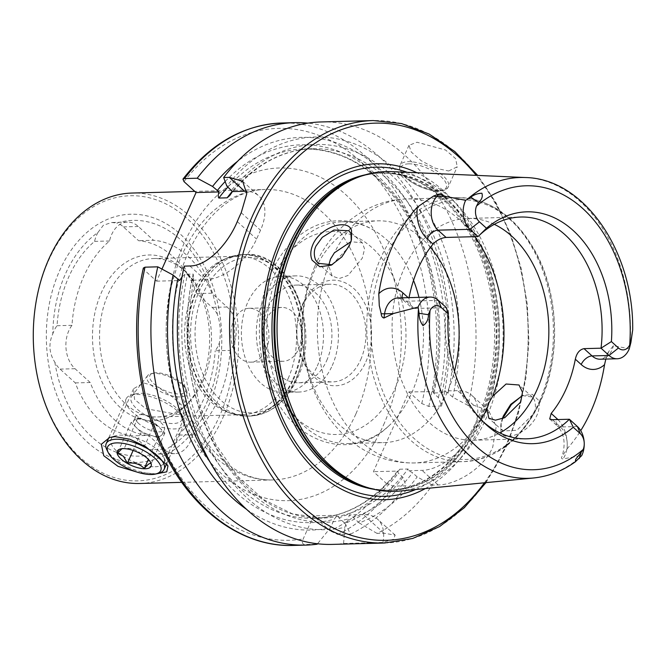<?xml version="1.0" encoding="UTF-8"?>
<svg xmlns="http://www.w3.org/2000/svg" width="666" height="666" viewBox="0 0 666 666"><rect width="100%" height="100%" fill="white"/><g stroke="black" fill="none" stroke-linecap="round" stroke-linejoin="round"><path stroke-width="0.5" stroke-dasharray="3.33 2.5" d="M502.763 418.531L500.774 425.241L500.907 431.485C502.897 442.94 529.403 433.025 537.012 415.076C539.485 409.215 539.86 404.137 538.136 399.833L532.226 394.305L522.177 395.696M522.46 395.596L532.317 397.044L534.54 400.191C535.955 405.819 535.664 410.339 533.649 413.736L516.924 430.269L502.897 430.985L501.282 428.38L501.132 422.935L502.264 418.723M155.078 466.758A29.054 11.513 -156 0 0 164.186 462.762A29.054 11.513 -156 0 0 163.611 457.059A29.054 11.513 -156 0 0 120.213 435.131A29.054 11.513 -156 0 0 115.726 435.739A29.054 11.513 -156 0 0 111.105 439.127A29.054 11.513 -156 0 0 124.226 456.826A29.054 11.513 -156 0 0 155.078 466.758M178.346 414.502L186.597 412.437L183.433 406.66L172.452 396.878L157.775 387.004L143.481 382.875L133.508 388.802L134.549 399.334L145.696 408.699L178.346 414.502M217.357 314.269A27.473 19.406 88.5 0 0 212.138 307.401L196.928 293.598L211.88 293.198L227.089 307.001A27.473 19.406 -91.5 0 1 233.316 344.988A27.473 19.406 -91.5 0 1 230.136 350.391L215.185 350.791A27.473 19.406 88.5 0 0 218.365 345.388A27.473 19.406 88.5 0 0 219.422 342.682C221.087 332.834 220.396 323.36 217.357 314.269A117.907 83.292 88.5 0 0 116.833 223.077L111.73 222.494L103.363 225.25L97.935 232.476A117.907 83.292 88.5 0 0 65.376 274.084A117.907 83.292 88.5 0 0 52.805 333.832C48.402 343.756 49.084 353.23 54.87 362.246A27.473 19.406 88.5 0 0 60.082 369.114L75.3 382.908A97.727 69.031 88.5 0 0 133.608 435.814L148.826 449.617A27.473 19.406 88.5 0 0 155.394 453.438L159.132 454.054L174.292 444.039A27.473 19.406 88.5 0 0 175.558 441.525A27.473 19.406 88.5 0 0 177.639 435.131A112.388 79.387 88.5 0 0 203.538 399.425A112.388 79.387 88.5 0 0 215.185 350.791M230.136 350.391A112.388 79.387 -91.5 0 1 218.49 399.026A112.388 79.387 -91.5 0 1 192.582 434.732L177.639 435.131M192.582 434.732A27.473 19.406 -91.5 0 1 190.509 441.125A27.473 19.406 -91.5 0 1 174.758 453.638A27.473 19.406 -91.5 0 1 163.769 449.217L148.56 435.414L133.608 435.814M288.12 378.596A79.237 55.977 88.5 0 0 289.002 297.003A79.237 55.977 88.5 0 0 238.47 256.26A79.237 55.977 88.5 0 0 223.576 259.549A79.237 55.977 88.5 0 0 193.04 292.341A79.237 55.977 88.5 0 0 227.647 412.196A79.237 55.977 88.5 0 0 242.69 414.677A79.237 55.977 88.5 0 0 288.12 378.596M203.088 380.86A79.237 55.977 88.5 0 0 186.064 272.144A79.237 55.977 88.5 0 0 153.438 258.533A79.237 55.977 88.5 0 0 108.009 294.613A79.237 55.977 88.5 0 0 107.118 376.207A79.237 55.977 88.5 0 0 157.659 416.949A79.237 55.977 88.5 0 0 189.519 401.615A79.237 55.977 88.5 0 0 203.088 380.86M200.799 382.975A82.9 58.558 88.5 0 0 182.984 269.231A82.9 58.558 88.5 0 0 101.332 292.74A82.9 58.558 88.5 0 0 111.655 398.118A82.9 58.558 88.5 0 0 186.597 404.687A82.9 58.558 88.5 0 0 200.799 382.975M174.292 444.039A117.907 83.292 88.5 0 0 206.851 402.43A117.907 83.292 88.5 0 0 219.422 342.682M208.533 405.877A124.134 87.696 88.5 0 0 180.411 234.199A124.134 87.696 88.5 0 0 59.582 270.746A124.134 87.696 88.5 0 0 87.704 442.424A124.134 87.696 88.5 0 0 208.533 405.877M33.775 349.916A142.624 100.749 88.5 0 0 111.255 476.581A142.624 100.749 88.5 0 0 219.622 415.942A142.624 100.749 88.5 0 0 187.312 218.689A142.624 100.749 88.5 0 0 48.493 260.681A142.624 100.749 88.5 0 0 33.3 332.068M139.802 483.474A145.263 102.622 88.5 0 0 223.077 417.324A145.263 102.622 88.5 0 0 224.708 267.74A145.263 102.622 88.5 0 0 132.051 193.048M448.701 170.979L457.234 166.775L455.636 158.616L445.579 150.017L417.008 142.233L408.982 145.296L411.238 152.014L421.212 160.731L435.298 168.198L448.701 170.979M584.174 442.049A20.496 14.477 -91.5 0 1 584.24 444.613M557.892 419.555A30.536 21.57 -91.5 0 1 567.049 448.876L561.996 456.535C561.13 457.992 561.471 458.782 563.003 458.924L581.751 455.527M332.059 264.76L349.292 246.487L351.265 240.484M481.01 419.513A132.059 93.29 88.5 0 1 414.16 462.945A132.059 93.29 88.5 0 1 331.302 398.335A132.059 93.29 88.5 0 1 328.704 265.543L332.151 276.082L339.269 278.53L348.018 275.466L362.246 258.233L364.593 249.042L362.321 242.824L350.89 241.7M365.9 361.721A52.822 37.313 88.5 0 0 353.929 288.669A52.822 37.313 88.5 0 0 302.514 304.22A52.822 37.313 88.5 0 0 296.886 330.661A52.822 37.313 88.5 0 0 297.061 337.271A52.822 37.313 88.5 0 0 325.757 384.182A52.822 37.313 88.5 0 0 365.9 361.721M360.714 359.64A48.859 34.515 88.5 0 0 361.263 309.324A48.859 34.515 88.5 0 0 330.095 284.199A48.859 34.515 88.5 0 0 302.089 306.452A48.859 34.515 88.5 0 0 296.886 330.91A48.859 34.515 88.5 0 0 297.044 337.021A48.859 34.515 88.5 0 0 332.7 381.893A48.859 34.515 88.5 0 0 360.714 359.64M413.536 280.369A110.931 78.363 88.5 0 0 383.191 236.755A110.931 78.363 88.5 0 0 342.166 221.786A110.931 78.363 88.5 0 0 278.571 272.302A110.931 78.363 88.5 0 0 277.322 386.538A110.931 78.363 88.5 0 0 348.085 443.573A110.931 78.363 88.5 0 0 388.245 426.44A110.931 78.363 88.5 0 0 411.68 393.057A110.931 78.363 88.5 0 0 418.956 297.369M430.477 247.352A110.931 78.363 88.5 0 0 377.78 220.837A110.931 78.363 88.5 0 0 314.185 271.353A110.931 78.363 88.5 0 0 312.937 385.589A110.931 78.363 88.5 0 0 383.699 442.624A110.931 78.363 88.5 0 0 447.294 392.108A110.931 78.363 88.5 0 0 454.495 371.245M494.297 224.334A110.931 78.363 88.5 0 0 467.499 218.448A110.931 78.363 88.5 0 0 403.904 268.964A110.931 78.363 88.5 0 0 402.655 383.191A110.931 78.363 88.5 0 0 473.418 440.226A110.931 78.363 88.5 0 0 499.858 432.917M399.991 491.033A159.957 112.995 88.5 0 0 486.047 418.548A159.957 112.995 88.5 0 0 489.235 257.351A159.957 112.995 88.5 0 0 391.466 171.628M425.358 488.553A167.999 118.681 88.5 0 0 481.526 423.168A167.999 118.681 88.5 0 0 416.933 172.752M156.244 473.892L137.795 472.311M298.601 349.017A26.94 19.031 88.5 0 0 298.901 321.278A26.94 19.031 88.5 0 0 281.718 307.426A26.94 19.031 88.5 0 0 266.275 319.688A26.94 19.031 88.5 0 0 265.975 347.436A26.94 19.031 88.5 0 0 283.158 361.28A26.94 19.031 88.5 0 0 298.601 349.017M266.084 349.883A26.94 19.031 88.5 0 0 266.383 322.144A26.94 19.031 88.5 0 0 249.201 308.291A26.94 19.031 88.5 0 0 233.758 320.554A26.94 19.031 88.5 0 0 233.458 348.301A26.94 19.031 88.5 0 0 250.641 362.154A26.94 19.031 88.5 0 0 266.084 349.883M332.251 365.584A58.108 41.051 88.5 0 0 332.9 305.744A58.108 41.051 88.5 0 0 295.837 275.866A58.108 41.051 88.5 0 0 262.529 302.331A58.108 41.051 88.5 0 0 261.88 362.162A58.108 41.051 88.5 0 0 298.942 392.041A58.108 41.051 88.5 0 0 332.251 365.584M317.299 365.975A58.108 41.051 88.5 0 0 317.948 306.144A58.108 41.051 88.5 0 0 280.894 276.265A58.108 41.051 88.5 0 0 247.577 302.73A58.108 41.051 88.5 0 0 246.928 362.562A58.108 41.051 88.5 0 0 283.991 392.44A58.108 41.051 88.5 0 0 317.299 365.975M326.706 360.547A48.859 34.515 88.5 0 0 327.256 310.231A48.859 34.515 88.5 0 0 296.087 285.106A48.859 34.515 88.5 0 0 268.073 307.359A48.859 34.515 88.5 0 0 267.524 357.675A48.859 34.515 88.5 0 0 298.693 382.8A48.859 34.515 88.5 0 0 326.706 360.547M332.309 544.397A211.297 149.259 88.5 0 0 343.606 543.489L382.9 542.44L393.39 539.26L395.171 535.131L383.982 533.2L376.998 533.383A211.297 149.259 88.5 0 0 432.442 485.098L438.103 484.948C455.844 484.89 483.757 468.573 492.74 447.127L496.27 426.298L488.586 410.581L473.609 405.203L467.948 405.353A211.297 149.259 88.5 0 0 321.045 121.953M567.049 448.876A152.206 107.517 88.5 0 0 580.727 430.627M577.414 426.531L560.406 426.981A10.04 5.886 132.2 0 1 557.409 425.999C564.26 433.516 565.842 443.556 562.154 456.11L561.996 456.535M54.87 362.246A117.907 83.292 88.5 0 0 155.394 453.438M97.935 232.476A27.473 19.406 88.5 0 0 94.589 241.383A112.388 79.387 88.5 0 0 57.035 325.724A27.473 19.406 88.5 0 0 52.805 333.832M196.928 293.598A97.727 69.031 88.5 0 0 138.611 240.701L123.401 226.898A27.473 19.406 88.5 0 0 116.833 223.077M75.3 382.908L90.243 382.517A97.727 69.031 88.5 0 0 148.56 435.414M605.844 359.066L608.666 351.665L613.411 345.712L629.287 348.759M402.181 297.819A10.04 5.886 -47.8 0 0 403.396 300.241A10.04 5.886 -47.8 0 0 406.393 301.223L414.418 308.5L446.37 307.65A110.931 78.363 88.5 0 0 480.977 419.755A110.931 78.363 88.5 0 0 483.091 421.686M414.418 308.5L411.105 307.234L408.907 298.318A110.931 78.363 -91.5 0 1 409.041 297.635M246.836 509.532A196.42 138.753 88.5 0 0 330.519 527.705L317.174 544.189L304.412 544.53C302.222 543.947 301.823 542.082 303.213 538.936L313.486 515.859L329.986 530.835A206.019 145.529 88.5 0 0 386.255 483.291L393.248 486.147L406.01 485.805L402.905 477.314L398.301 473.135L397.552 471.012L399.775 469.222L408.075 469.006L408.733 470.712L412.579 472.76L417.182 476.931L432.442 485.098M161.963 269.081L156.585 281.16L144.555 270.246L143.348 268.048M402.905 477.314A196.42 138.753 88.5 0 1 344.963 523.334L338.869 517.807L337.212 515.226L334.315 519.18L330.519 527.705M182.026 276.914L184.907 274.292L193.198 274.076L193.581 277.805L192.965 280.186L187.379 274.675A196.42 138.753 88.5 0 0 344.797 527.322L348.593 518.797L349.184 514.91L353.147 517.424A188.977 133.5 88.5 0 0 412.579 472.76M343.606 543.489L344.797 527.322M187.379 274.675L184.207 266.125M467.948 405.353L452.689 397.186L448.085 393.007L444.239 390.967L442.016 392.757L433.724 392.982L433.058 391.267L433.807 393.39L438.411 397.569L441.516 406.06L428.754 406.402L421.761 403.546L408.932 391.908L373.426 471.653L386.255 483.291M344.963 523.334L350.566 534.09L337.804 534.432L329.986 530.835M350.566 534.09A211.297 149.259 88.5 0 0 406.01 485.805M441.516 406.06A211.297 149.259 88.5 0 0 307.85 123.135M438.411 397.569A196.42 138.753 88.5 0 0 393.847 183.674A196.42 138.753 88.5 0 0 237.546 161.322M408.932 391.908L432.842 391.641M184.907 274.292A184.757 130.511 88.5 0 0 314.235 518.323C345.937 517.057 373.676 501.315 397.46 471.112L373.426 471.653M376.998 533.383L359.24 522.952A196.42 138.753 88.5 0 0 417.182 476.931M359.24 522.952L353.147 517.424M452.689 397.186A196.42 138.753 88.5 0 0 395.579 170.105A196.42 138.753 88.5 0 0 226.823 186.064M408.733 470.712L422.019 470.363A47.544 27.88 -47.8 0 0 467.823 439.702A47.544 27.88 -47.8 0 0 471.711 395.279A47.544 27.88 -47.8 0 0 457.525 390.617L444.239 390.967M156.585 281.16L179.629 280.544M192.965 280.186L205.178 279.862A47.544 27.88 -47.8 0 0 256.568 239.094L260.514 230.228A47.544 27.88 -47.8 0 0 258.816 195.912A47.544 27.88 -47.8 0 0 246.786 191.284M382.9 542.44A47.544 27.88 -47.8 0 0 377.597 519.189A47.544 27.88 -47.8 0 0 363.403 514.527L349.184 514.91M337.212 515.226L313.486 515.859M211.88 293.198A97.727 69.031 88.5 0 0 153.563 240.301L138.611 240.701M90.243 382.517L75.033 368.714A27.473 19.406 -91.5 0 1 71.986 325.324A112.388 79.387 -91.5 0 1 109.54 240.984A27.473 19.406 -91.5 0 1 127.364 222.078A27.473 19.406 -91.5 0 1 138.353 226.498L153.563 240.301M71.986 325.324L57.035 325.724M109.54 240.984L94.589 241.383M146.378 420.363A15.851 6.285 -156 0 0 134.54 420.063A15.851 6.285 -156 0 0 133.525 421.237A15.851 6.285 -156 0 0 136.155 427.381L141.184 432.367L158.058 437.645L164.877 432.958L159.848 427.98A15.851 6.285 -156 0 0 146.378 420.363L137.945 417.724L131.127 422.402L136.155 427.381A15.851 6.285 -156 0 0 149.625 435.006A15.851 6.285 -156 0 0 161.463 435.306A15.851 6.285 -156 0 0 162.479 434.132A15.851 6.285 -156 0 0 159.848 427.98L154.82 423.002L146.378 420.363M138.128 422.952A15.851 6.285 24 0 1 135.498 416.808A15.851 6.285 24 0 1 146.628 415.442A15.851 6.285 24 0 1 161.821 423.551A15.851 6.285 24 0 1 164.452 429.695A15.851 6.285 24 0 1 153.322 431.068A15.851 6.285 24 0 1 138.128 422.952M121.953 448.709L124.209 448.576C130.977 447.644 136.605 449.4 141.084 453.854L147.028 456.776L150.399 462.004M182.317 383.749A19.514 7.734 24 0 1 185.165 387.487A19.514 7.734 24 0 1 175.649 393.764A19.514 7.734 24 0 1 153.138 383.008A19.514 7.734 24 0 1 153.005 373.168A19.514 7.734 24 0 1 182.317 383.749M183.108 385.556A21.628 8.575 24 0 1 186.264 389.702A21.628 8.575 24 0 1 186.938 393.156A21.628 8.575 24 0 1 172.436 396.045A21.628 8.575 24 0 1 150.774 384.74A21.628 8.575 24 0 1 147.602 375.641A21.628 8.575 24 0 1 150.624 373.834A21.628 8.575 24 0 1 183.108 385.556M177.347 408.932A27.781 11.014 24 0 1 181.402 414.26A27.781 11.014 24 0 1 182.268 418.698A27.781 11.014 24 0 1 163.645 422.394A27.781 11.014 24 0 1 135.822 407.883A27.781 11.014 24 0 1 131.751 396.203A27.781 11.014 24 0 1 135.631 393.872A27.781 11.014 24 0 1 177.347 408.932M178.804 412.296A31.693 12.562 24 0 1 183.441 418.365A31.693 12.562 24 0 1 184.074 424.583A31.693 12.562 24 0 1 161.813 427.322A31.693 12.562 24 0 1 131.435 411.097A31.693 12.562 24 0 1 126.165 398.801A31.693 12.562 24 0 1 131.21 395.113A31.693 12.562 24 0 1 178.804 412.296M159.091 473.068A31.693 12.562 24 0 1 111.497 455.885A31.693 12.562 24 0 1 106.86 449.808M141.184 432.367L133.142 450.424M158.058 437.645L148.368 459.407M131.127 422.402L117.391 453.255M137.945 417.724L124.209 448.576M154.82 423.002L141.084 453.854M164.877 432.958L151.14 463.819M163.769 449.217L148.826 449.617M296.512 377.48A77.656 54.853 88.5 0 0 278.921 270.096A77.656 54.853 88.5 0 0 203.338 292.957A77.656 54.853 88.5 0 0 220.929 400.349A77.656 54.853 88.5 0 0 296.512 377.48M296.17 379.27A80.819 57.093 88.5 0 0 297.078 296.045A80.819 57.093 88.5 0 0 245.521 254.487A80.819 57.093 88.5 0 0 199.192 291.292A80.819 57.093 88.5 0 0 198.285 374.517A80.819 57.093 88.5 0 0 249.833 416.075A80.819 57.093 88.5 0 0 296.17 379.27M293.548 379.337A80.819 57.093 88.5 0 0 294.455 296.112A80.819 57.093 88.5 0 0 242.907 254.562A80.819 57.093 88.5 0 0 196.57 291.358A80.819 57.093 88.5 0 0 195.662 374.583A80.819 57.093 88.5 0 0 247.211 416.142A80.819 57.093 88.5 0 0 293.548 379.337M292.898 379.295A80.711 57.018 88.5 0 0 289.494 287.021A80.711 57.018 88.5 0 0 227.164 258.025A80.711 57.018 88.5 0 0 196.054 291.433A80.711 57.018 88.5 0 0 231.31 413.519A80.711 57.018 88.5 0 0 292.898 379.295M408.716 163.853A24.825 9.84 24 0 1 441.183 176.898A24.825 9.84 24 0 1 438.511 190.876A24.825 9.84 24 0 1 406.044 177.839A24.825 9.84 24 0 1 408.716 163.853M440.051 190.409A26.415 10.473 -156 0 0 448.335 186.78A26.415 10.473 -156 0 0 436.405 170.687A26.415 10.473 -156 0 0 408.358 161.663A26.415 10.473 -156 0 0 400.075 165.293A26.415 10.473 -156 0 0 412.004 181.385A26.415 10.473 -156 0 0 440.051 190.409M438.345 300.374L406.393 301.223A20.496 14.477 88.5 0 0 398.193 297.927L403.396 300.241L411.105 307.234M552.38 419.705L560.406 426.981A20.496 14.477 -91.5 0 1 565.051 455.328A20.496 14.477 -91.5 0 1 563.003 458.924M395.129 388.245A101.557 71.737 88.5 0 0 372.127 247.802A101.557 71.737 88.5 0 0 273.276 277.697A101.557 71.737 88.5 0 0 296.287 418.148A101.557 71.737 88.5 0 0 395.129 388.245M474.716 236.671A132.059 93.29 88.5 0 0 407.117 198.918A132.059 93.29 88.5 0 0 334.374 252.814M539.327 401.49A132.059 93.29 88.5 0 0 540.809 265.501A132.059 93.29 88.5 0 0 456.576 197.602A132.059 93.29 88.5 0 0 380.869 257.734A132.059 93.29 88.5 0 0 379.387 393.723A132.059 93.29 88.5 0 0 463.619 461.63A132.059 93.29 88.5 0 0 539.327 401.49M540.65 400.274A129.945 91.8 88.5 0 0 511.213 220.563A129.945 91.8 88.5 0 0 384.723 258.816A129.945 91.8 88.5 0 0 414.16 438.536A129.945 91.8 88.5 0 0 540.65 400.274M365.859 487.021A158.641 112.063 88.5 0 0 390.334 490.168C380.511 490.426 370.779 488.819 361.155 485.339A158.816 112.196 88.5 0 0 482.351 418.007A158.816 112.196 88.5 0 0 475.649 236.43A158.816 112.196 88.5 0 0 352.997 179.379C362.421 175.399 372.044 173.268 381.876 173.002A158.641 112.063 88.5 0 0 357.6 177.456M373.768 489.277A158.641 112.063 88.5 0 0 388.32 490.226L390.334 490.168A158.641 112.063 88.5 0 0 481.277 417.932A158.641 112.063 88.5 0 0 483.058 254.57A158.641 112.063 88.5 0 0 381.876 173.002L379.861 173.06A158.641 112.063 88.5 0 0 365.384 174.783M388.32 490.226A158.641 112.063 88.5 0 0 479.262 417.982A158.641 112.063 88.5 0 0 481.043 254.628A158.641 112.063 88.5 0 0 379.861 173.06C424.359 170.837 469.622 212.954 486.421 274.583C499.966 321.412 496.545 376.873 477.614 418.706C464.71 447.094 447.369 467.44 425.607 479.736C413.594 486.371 401.165 489.868 388.32 490.226M415.709 489.502A164.635 116.3 88.5 0 0 479.179 421.345A164.635 116.3 88.5 0 0 407.251 172.328M384.507 543.006A211.297 149.259 88.5 0 0 505.636 446.786A211.297 149.259 88.5 0 0 508.008 229.204A211.297 149.259 88.5 0 0 373.235 120.563M484.44 482.783A208.658 147.394 88.5 0 0 505.919 445.296A208.658 147.394 88.5 0 0 520.263 402.93M355.952 413.777A145.263 102.622 88.5 0 0 357.584 264.194A145.263 102.622 88.5 0 0 264.926 189.502A145.263 102.622 88.5 0 0 181.643 255.652A145.263 102.622 88.5 0 0 180.011 405.236A145.263 102.622 88.5 0 0 272.669 479.936A145.263 102.622 88.5 0 0 355.952 413.777M383.574 424.883A166.4 117.541 88.5 0 0 345.879 194.763A166.4 117.541 88.5 0 0 183.916 243.756A166.4 117.541 88.5 0 0 221.612 473.876A166.4 117.541 88.5 0 0 383.574 424.883M533.508 477.988A150.466 106.294 88.5 0 0 581.127 456.451M629.894 346.911A150.466 106.294 88.5 0 0 525.491 177.539M293.115 545.437A211.297 149.259 88.5 0 0 304.412 544.53M144.555 270.246A206.019 145.529 88.5 0 0 303.213 538.936M210.448 462.654A188.977 133.5 88.5 0 0 334.315 519.18M192.016 278.887A188.977 133.5 88.5 0 0 348.593 518.797M421.761 403.546A206.019 145.529 88.5 0 0 362.304 163.028A206.019 145.529 88.5 0 0 184.007 181.635M337.804 534.432A211.297 149.259 88.5 0 0 393.248 486.147M428.754 406.402A211.297 149.259 88.5 0 0 281.851 122.994M338.869 517.807A188.977 133.5 88.5 0 0 398.301 473.135M433.807 393.39A188.977 133.5 88.5 0 0 382.817 180.911A188.977 133.5 88.5 0 0 225.15 181.543M433.724 392.982A184.757 130.511 88.5 0 0 304.387 148.951A184.757 130.511 88.5 0 0 227.922 187.054M193.198 274.076A184.757 130.511 88.5 0 0 322.535 518.106L314.235 518.323A184.757 130.511 88.5 0 0 399.775 469.222M193.573 277.805L188.445 320.837L190.601 364.585L199.908 406.576L215.842 444.438L237.462 476.023L263.478 499.575L292.374 513.827L322.535 518.106A184.757 130.511 88.5 0 0 408.075 469.006M442.016 392.757A184.757 130.511 88.5 0 0 312.687 148.726A184.757 130.511 88.5 0 0 232.309 191.317M448.085 393.007A188.977 133.5 88.5 0 0 392.807 176.348A188.977 133.5 88.5 0 0 231.468 190.276M521.886 395.837A208.658 147.394 88.5 0 0 476.24 175.366M473.609 405.203L457.525 390.617M438.103 484.948L422.019 470.363M189.868 265.975L205.178 279.862M237.271 221.587L256.568 239.094M241.217 212.729L260.514 230.228M383.982 533.2L363.403 514.527M549.7 419.006L557.409 425.999A10.04 5.886 132.2 0 1 556.718 419.588M608.666 351.665C602.289 361.355 603.121 357.809 600.249 359.215A20.496 14.477 88.5 0 0 613.411 345.712M408.175 297.66L408.907 298.318M227.089 307.001L212.138 307.401M75.033 368.714L60.082 369.114M138.353 226.498L123.401 226.898M186.597 412.437L164.186 462.762M163.611 457.059L167.974 465.867M174.758 453.638L159.132 454.054M227.647 412.196L231.31 413.519L247.211 416.142L249.833 416.075C270.413 414.627 286.189 402.214 297.161 378.829C321.969 328.529 290.717 250.674 245.521 254.487L242.907 254.562L227.164 258.025L223.576 259.549M153.438 258.533L238.47 256.26M186.064 272.144L182.984 269.231M408.982 145.296L400.075 165.293C395.229 175.716 423.368 191.75 439.144 191.134C444.305 190.784 447.369 189.335 448.335 186.78L457.242 166.783M362.321 242.824L349.026 230.769M532.317 397.044L519.03 384.99M388.245 426.44C352.913 460.656 297.019 444.713 274.309 395.895C255.686 360.098 254.37 309.906 271.104 273.202C279.587 254.245 291.433 239.993 306.635 230.444C316.658 224.325 327.289 221.079 338.544 220.696C354.712 220.421 369.588 225.774 383.191 236.755M342.166 221.786L377.78 220.837M314.843 266.325C331.202 228.188 366.808 199.675 407.117 198.918L456.576 197.602C489.385 198.068 515.767 216.25 535.714 252.164C558.907 294.78 560.955 356.576 540.65 400.907C522.727 439.06 497.052 459.299 463.619 461.63L414.16 462.945C393.564 463.253 374.667 457.575 357.476 445.912L341.225 432.367C327.947 418.772 317.94 402.622 311.213 383.907C297.594 343.906 298.809 304.712 314.843 266.325M485.972 482.634L506.468 446.42L518.323 413.603L525.874 378.28L528.904 341.516L527.314 304.454L521.153 268.24L510.614 233.974L496.003 202.722L477.772 175.433M181.793 482.359L272.669 479.936C244.072 480.602 218.739 463.311 196.67 428.063C167.99 380.394 164.261 304.37 188.27 252.747C207.251 210.339 238.295 189.519 264.926 189.502L194.738 191.375M249.201 308.291L281.718 307.426M280.894 276.265L295.837 275.866M296.087 285.106L330.095 284.199M467.499 218.448L520.745 217.024M480.977 419.755L485.206 423.751M473.418 440.226L526.656 438.811M432.833 391.641C445.446 335.414 437.112 270.338 411.33 223.085C383.366 173.893 347.719 149.184 304.387 148.951L312.687 148.726C281.16 149.983 253.53 165.576 229.812 195.488M298.693 382.8L332.7 381.893M283.991 392.44L298.942 392.041M250.641 362.154L283.158 361.28M348.085 443.573L383.699 442.624M488.586 410.581L471.711 395.279M242.624 181.227L258.816 195.912M395.171 535.131L377.597 519.189M502.897 430.985L488.861 418.248M332.151 276.082L318.107 263.345M500.765 425.233L501.157 422.943M523.226 395.213L521.195 396.087M331.185 265.193L332.942 264.36M351.457 239.752L350.932 241.816M189.519 401.615L186.597 404.687M157.659 416.949L242.69 414.677M127.364 222.078L111.73 222.494M115.726 435.739L109.682 437.429M133.508 388.802L111.105 439.127M133.525 421.237L135.498 416.808M122.835 448.301L120.246 449.026M185.165 387.487L186.264 389.702M186.938 393.156L182.268 418.698M181.402 414.26L183.441 418.365M166.65 463.719L184.074 424.583M108.858 437.687L126.165 398.801M135.631 393.872L131.21 395.113M147.602 375.641L131.751 396.203M153.005 373.168L150.624 373.834M149.917 460.972L150.716 462.587M162.479 434.132L164.452 429.695"/><path stroke-width="1" d="M312.138 260.215C310.148 255.677 310.389 250.483 312.853 244.63C320.388 226.656 348.501 218.306 351.515 230.528L351.457 239.752L349.592 245.055L341.858 256.893L331.193 265.193L319.805 266.758L312.138 260.215M351.265 240.484L350.957 233.649L349.026 230.769L333.957 230.028L322.286 237.312L316.025 245.979C313.894 250.291 313.736 254.928 315.551 259.873L318.107 263.345L332.059 264.76M137.795 472.311L117.99 466.342L103.721 455.71L101.332 444.297L109.682 437.429L115.193 436.646L129.787 439.202L145.854 446.761L167.974 465.867L166.758 471.819L156.244 473.892M194.738 191.375L132.051 193.048A145.263 102.622 88.5 0 0 48.776 259.199A145.263 102.622 88.5 0 0 33.3 331.901L33.3 332.068A142.624 100.749 88.5 0 0 33.775 349.916L33.791 350.083A145.263 102.622 88.5 0 0 139.802 483.474L181.793 482.359M33.3 331.901A145.263 102.622 88.5 0 0 33.791 350.083M438.345 300.374L441.258 307.517L448.335 313.936L446.37 307.65L438.345 300.374A20.496 14.477 88.5 0 0 430.144 297.069A20.496 14.477 88.5 0 0 418.398 306.402A20.496 14.477 88.5 0 0 418.115 307.076L393.223 313.578L383.932 318.023C382.317 317.632 381.402 316.192 381.193 313.703L379.27 305.636L378.779 293.748A153.263 108.267 88.5 0 1 392.69 245.546A153.263 108.267 88.5 0 1 417.357 207.101L433.583 196.029A10.04 5.753 -137.3 0 0 436.746 196.612L439.152 194.006L433.583 196.029M417.357 207.101A30.536 21.57 -91.5 0 0 427.181 238.769A10.04 5.886 132.2 0 1 438.028 230.161L469.988 229.304L479.412 221.836L486.48 228.247L478.013 236.588A110.931 78.363 88.5 0 1 520.745 217.024A110.931 78.363 88.5 0 1 601.032 348.185L609.049 355.469L592.049 355.919A10.04 5.886 -47.8 0 0 581.193 364.527L575.332 359.199C576.706 353.088 579.603 349.567 584.024 348.643L601.032 348.185L611.396 341.575L618.473 347.993L609.049 355.469A20.496 14.477 88.5 0 0 617.249 358.766A20.496 14.477 88.5 0 0 629.004 349.434A20.496 14.477 88.5 0 0 629.287 348.759L630.91 342.432L632.683 330.011L631.018 340.792L629.695 345.038A142.024 100.325 88.5 0 0 582.9 208.641A142.024 100.325 88.5 0 0 476.515 206.077L478.488 202.422C481.809 199.65 482.95 196.587 481.901 193.232C477.572 193.415 473.867 194.73 470.804 197.186L465.651 200.308L445.404 196.378L439.152 194.006M582.991 449.966L583.216 449.433A11.78 8.325 -91.5 0 0 584.248 444.072L584.24 444.613A20.496 14.477 -91.5 0 1 582.059 454.87A20.496 14.477 -91.5 0 1 581.751 455.527L575.349 461.813L575.69 459.29L582.991 449.966M584.207 442.599A11.78 8.325 -91.5 0 0 580.327 433.674L577.414 426.531A20.496 14.477 -91.5 0 1 584.174 442.049L584.207 442.599A11.78 8.325 -91.5 0 1 584.248 444.072M350.89 241.7L334.374 252.814L330.486 259.091L328.704 265.543M488.927 402.83L492.574 396.328L506.085 384.016L519.03 384.99L522.469 392.249L520.704 401.989L504.761 417.665L495.437 420.188L488.861 418.248L486.904 409.057L488.927 402.83M502.264 418.723L503.379 415.942L510.714 404.37L522.46 395.596M418.956 297.369A110.931 78.363 88.5 0 0 413.536 280.369M454.495 371.245A110.931 78.363 88.5 0 0 430.477 247.352M499.858 432.917A110.931 78.363 88.5 0 0 537.012 389.718A110.931 78.363 88.5 0 0 494.297 224.334M630.91 342.432L632.7 329.845C633.749 251.448 584.407 178.588 525.491 177.539L391.466 171.628A159.957 112.995 88.5 0 0 355.761 178.205A159.957 112.995 88.5 0 0 294.114 244.422A159.957 112.995 88.5 0 0 363.986 486.371A159.957 112.995 88.5 0 0 399.991 491.033L533.508 477.988C548.393 476.465 562.345 471.07 575.349 461.813M416.933 172.752A167.999 118.681 88.5 0 0 279.945 240.293A167.999 118.681 88.5 0 0 289.91 437.454A167.999 118.681 88.5 0 0 425.358 488.553M223.659 177.522A211.297 149.259 88.5 0 1 321.045 121.953L373.235 120.563A211.297 149.259 88.5 0 0 252.098 216.775A211.297 149.259 88.5 0 0 249.733 434.357A211.297 149.259 88.5 0 0 384.507 543.006L332.309 544.397A211.297 149.259 88.5 0 1 184.207 266.125L189.868 265.975C207.817 266.009 228.38 243.298 237.271 221.587A211.297 149.259 -91.5 0 1 239.211 217.124A211.297 149.259 -91.5 0 1 241.217 212.729L246.77 193.748L242.624 181.227L229.32 177.364L223.659 177.522L226.823 186.064L232.417 191.583L229.812 195.496L227.148 197.827L218.848 198.052C217.965 196.57 218.04 194.539 219.081 191.933L212.546 186.447L197.228 178.222L184.465 178.563L182.95 179.112L184.007 181.635L196.037 192.549L161.963 269.081M409.041 297.635A110.931 78.363 -91.5 0 1 418.09 268.581A110.931 78.363 -91.5 0 1 433.05 244.089C436.829 240.135 441.167 237.92 446.053 237.437L478.013 236.588L469.988 229.304A20.496 14.477 -91.5 0 1 465.651 200.308M575.332 359.199A110.931 78.363 -91.5 0 1 566.142 388.936A110.931 78.363 -91.5 0 1 551.182 413.428L549.7 419.006L552.38 419.705L569.388 419.247L573.251 427.256L580.327 433.674M522.177 395.696L511.363 404.587L502.763 418.531M580.727 430.627A152.206 107.517 88.5 0 0 590.909 411.405A152.206 107.517 88.5 0 0 604.545 364.652L605.844 359.066M441.258 307.517A11.78 8.325 88.5 0 0 430.036 310.473L428.488 314.718C428.313 319.805 426.473 323.426 422.977 325.599C420.313 322.019 419.014 317.932 419.089 313.336L418.115 307.076M479.412 221.836A11.78 8.325 -91.5 0 1 476.515 206.077M611.396 341.575A115.967 81.918 88.5 0 0 573.168 230.494A115.967 81.918 88.5 0 0 486.48 228.247M618.473 347.993A11.78 8.325 88.5 0 0 629.695 345.038M448.335 313.936A115.967 81.918 88.5 0 0 485.206 423.751A115.967 81.918 88.5 0 0 573.251 427.256M483.091 421.686A110.931 78.363 88.5 0 0 526.656 438.811A110.931 78.363 88.5 0 0 569.388 419.247L577.414 426.531M145.022 267.174A211.297 149.259 88.5 0 0 293.115 545.437C244.131 547.202 195.579 513.195 166.9 458.191C137.995 404.337 128.979 331.335 143.348 268.048L145.022 267.174L157.775 266.833A211.297 149.259 88.5 0 0 305.877 545.104A211.297 149.259 88.5 0 0 317.174 544.189L317.532 543.756M157.775 266.833L173.102 275.058A196.42 138.753 88.5 0 0 246.836 509.532M173.102 275.058L179.629 280.544L182.026 276.914M307.85 123.135A211.297 149.259 88.5 0 0 294.613 122.652A211.297 149.259 88.5 0 0 197.228 178.222M237.546 161.322A196.42 138.753 88.5 0 0 212.546 186.447M246.786 191.284A47.544 27.88 -47.8 0 0 244.622 191.25L232.417 191.583M219.081 191.933L196.037 192.549M150.399 462.004L151.14 463.819C150.075 462.679 147.81 464.244 144.322 468.498C139.943 464.069 134.316 462.312 127.447 463.22L123.335 456.185L117.391 453.255L121.953 448.709M120.379 458.35A18.49 7.326 24 0 1 120.246 449.026A18.49 7.326 24 0 1 148.01 459.041A18.49 7.326 24 0 1 150.716 462.587A18.49 7.326 24 0 1 141.7 468.531A18.49 7.326 24 0 1 120.379 458.35M108.233 452.58L106.86 449.808A31.693 12.562 24 0 1 106.227 443.589A31.693 12.562 24 0 1 128.488 440.859A31.693 12.562 24 0 1 158.866 457.076A31.693 12.562 24 0 1 164.136 469.372A31.693 12.562 24 0 1 159.091 473.068L156.11 473.901A29.054 11.513 24 0 1 112.479 458.15A29.054 11.513 24 0 1 108.233 452.58A29.054 11.513 24 0 1 122.402 443.24A29.054 11.513 24 0 1 155.911 459.24A29.054 11.513 24 0 1 156.11 473.901M133.142 450.424L127.447 463.22M148.368 459.407L144.322 468.498M430.144 297.069L398.193 297.927A20.496 14.477 88.5 0 0 386.438 307.259A20.496 14.477 88.5 0 0 384.565 313.811L383.932 318.023M381.193 313.703A10.04 1.723 -171.5 0 0 384.565 313.811L393.223 313.578M492.574 396.328A132.059 93.29 88.5 0 0 474.716 236.671M355.761 178.205L352.997 179.379A158.816 112.196 88.5 0 0 291.783 245.121A158.816 112.196 88.5 0 0 361.155 485.339L363.986 486.371M357.6 177.456A158.641 112.063 88.5 0 0 290.925 245.246A158.641 112.063 88.5 0 0 365.859 487.021M365.384 174.783A158.641 112.063 88.5 0 0 288.911 245.296A158.641 112.063 88.5 0 0 373.768 489.277M407.251 172.328A164.635 116.3 88.5 0 0 281.626 242.133A164.635 116.3 88.5 0 0 288.578 430.344A164.635 116.3 88.5 0 0 415.709 489.502M476.24 175.366A208.658 147.394 88.5 0 0 255.553 218.165A208.658 147.394 88.5 0 0 288.744 492.274A208.658 147.394 88.5 0 0 484.44 482.783M418.473 308.899A150.466 106.294 88.5 0 0 533.508 477.988M525.491 177.539A150.466 106.294 88.5 0 0 467.249 199.359M430.036 310.473A142.024 100.325 88.5 0 0 476.831 446.869A142.024 100.325 88.5 0 0 583.216 449.433M177.739 279.262A188.977 133.5 88.5 0 0 210.448 462.654M182.95 179.112C210.564 143.448 243.531 124.742 281.851 122.994A211.297 149.259 88.5 0 0 184.465 178.563M225.15 181.543A188.977 133.5 88.5 0 0 217.191 190.659M227.922 187.054A184.757 130.511 88.5 0 0 218.848 198.052M232.309 191.317A184.757 130.511 88.5 0 0 227.148 197.827M520.263 402.93A208.658 147.394 88.5 0 0 521.886 395.837M481.01 419.513A132.059 93.29 88.5 0 0 486.904 409.057M229.32 177.364L244.622 191.25M556.718 419.588A10.04 5.886 132.2 0 1 557.051 418.756A30.536 21.57 -91.5 0 1 557.892 419.555M581.018 453.088L579.195 458.583M557.051 418.756L551.182 413.428M581.193 364.527A30.536 21.57 88.5 0 0 604.545 364.652M617.249 358.766L600.249 359.215A20.496 14.477 88.5 0 1 592.049 355.919L584.024 348.643M402.181 297.819A10.04 5.886 -47.8 0 1 403.038 292.998A30.536 21.57 88.5 0 0 378.779 293.748M419.089 313.336L428.488 314.718M403.038 292.998L408.175 297.66M427.181 238.769L433.05 244.089M445.404 196.378L436.746 196.612A20.496 14.477 -91.5 0 0 438.028 230.161L446.053 237.437M470.804 197.186L478.488 202.422M384.507 543.006L412.687 538.469L439.618 526.548L464.335 507.708L485.972 482.634M293.115 545.437L305.877 545.104M281.851 122.994L294.613 122.652M477.772 175.433L454.836 151.548L429.145 134.049L401.615 123.585L373.235 120.563M521.653 395.887L521.195 396.087M164.136 469.372L166.65 463.719M106.227 443.589L108.858 437.687"/></g></svg>
